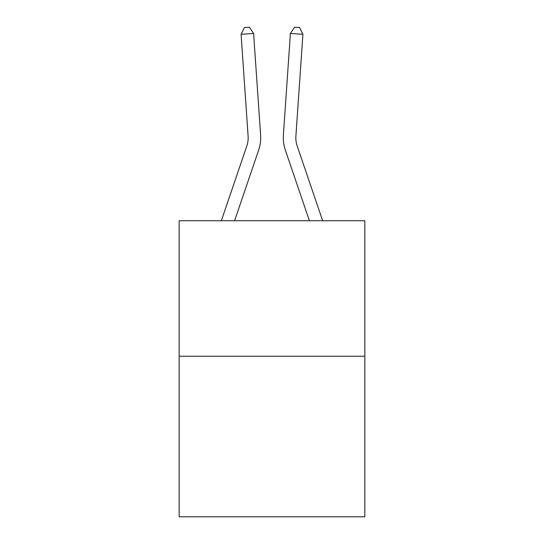 <?xml version="1.0" encoding="UTF-8"?>
<svg xmlns="http://www.w3.org/2000/svg" width="544" height="544" viewBox="0 0 544 544"><rect width="100%" height="100%" fill="white"/><g stroke="black" fill="none" stroke-linecap="round" stroke-linejoin="round"><path stroke-width="0.82" d="M364.834 356.225L364.834 220.735L179.166 220.735L179.166 516.8L364.834 516.8L364.834 356.225L179.166 356.225M260.624 135.252L253.599 33.449L260.624 135.252A37.638 37.638 0 0 1 258.699 149.967L234.607 220.735M322.646 220.735L297.174 145.928A25.092 25.092 0 0 1 295.895 136.116L302.913 34.313L290.401 33.449L283.376 135.252A37.638 37.638 0 0 0 285.301 149.967L309.393 220.735M221.354 220.735L246.826 145.928A25.092 25.092 0 0 0 248.105 136.116L241.087 34.313L244.392 27.547L249.397 27.2L253.599 33.449L241.087 34.313M246.826 145.928A25.092 25.092 0 0 0 248.105 136.116A25.092 25.092 0 0 1 246.826 145.928A25.092 25.092 0 0 0 248.105 136.116A25.092 25.092 0 0 1 246.826 145.928A25.092 25.092 0 0 0 248.105 136.116A25.092 25.092 0 0 1 246.826 145.928A25.092 25.092 0 0 0 248.105 136.116A25.092 25.092 0 0 1 246.826 145.928A25.092 25.092 0 0 0 248.105 136.116A25.092 25.092 0 0 1 246.826 145.928A25.092 25.092 0 0 0 248.105 136.116A25.092 25.092 0 0 1 246.826 145.928A25.092 25.092 0 0 0 248.105 136.116A25.092 25.092 0 0 1 246.826 145.928A25.092 25.092 0 0 0 248.105 136.116A25.092 25.092 0 0 1 246.826 145.928A25.092 25.092 0 0 0 248.105 136.116A25.092 25.092 0 0 1 246.826 145.928A25.092 25.092 0 0 0 248.105 136.116A25.092 25.092 0 0 1 246.826 145.928A25.092 25.092 0 0 0 248.105 136.116A25.092 25.092 0 0 1 246.826 145.928A25.092 25.092 0 0 0 248.105 136.116A25.092 25.092 0 0 1 246.826 145.928A25.092 25.092 0 0 0 248.105 136.116A25.092 25.092 0 0 1 246.826 145.928A25.092 25.092 0 0 0 248.105 136.116A25.092 25.092 0 0 1 246.826 145.928A25.092 25.092 0 0 0 248.105 136.116A25.092 25.092 0 0 1 246.826 145.928A25.092 25.092 0 0 0 248.105 136.116A25.092 25.092 0 0 1 246.826 145.928A25.092 25.092 0 0 0 248.105 136.116A25.092 25.092 0 0 1 246.826 145.928A25.092 25.092 0 0 0 248.105 136.116A25.092 25.092 0 0 1 246.826 145.928A25.092 25.092 0 0 0 248.105 136.116A25.092 25.092 0 0 1 246.826 145.928A25.092 25.092 0 0 0 248.105 136.116A25.092 25.092 0 0 1 246.826 145.928A25.092 25.092 0 0 0 248.105 136.116A25.092 25.092 0 0 1 246.826 145.928A25.092 25.092 0 0 0 248.105 136.116A25.092 25.092 0 0 1 246.826 145.928A25.092 25.092 0 0 0 248.105 136.116A25.092 25.092 0 0 1 246.826 145.928A25.092 25.092 0 0 0 248.105 136.116A25.092 25.092 0 0 1 246.826 145.928A25.092 25.092 0 0 0 248.105 136.116A25.092 25.092 0 0 1 246.826 145.928A25.092 25.092 0 0 0 248.105 136.116A25.092 25.092 0 0 1 246.826 145.928A25.092 25.092 0 0 0 248.105 136.116A25.092 25.092 0 0 1 246.826 145.928A25.092 25.092 0 0 0 248.105 136.116A25.092 25.092 0 0 1 246.826 145.928M302.913 34.313L299.608 27.547L294.603 27.2L290.401 33.449L283.376 135.252M297.174 145.928A25.092 25.092 0 0 1 295.895 136.116"/></g></svg>
